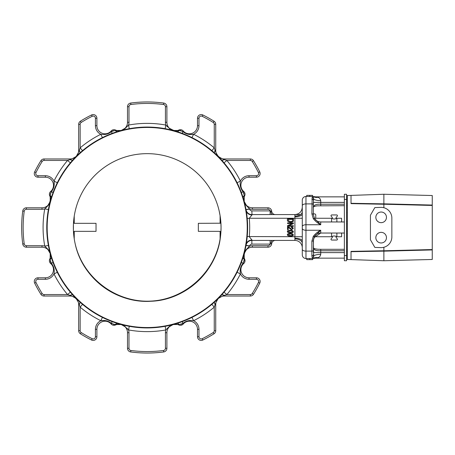 <?xml version="1.0" encoding="UTF-8"?>
<svg xmlns="http://www.w3.org/2000/svg" width="455" height="455" viewBox="0 0 455 455"><rect width="100%" height="100%" fill="white"/><g stroke="black" fill="none" stroke-linecap="round" stroke-linejoin="round"><path stroke-width="0.68" d="M220.459 231.931L220.914 231.931L221.05 227.5A73.847 73.847 0 0 0 147.204 153.654A73.847 73.847 0 0 0 73.357 227.5A73.847 73.847 0 0 0 147.204 301.346A73.847 73.847 0 0 0 221.05 227.5L220.914 223.069L220.459 223.069M220.937 223.468L220.982 224.349M220.089 238.977C214.783 272.972 184.082 300.084 149.689 301.142C115.308 302.438 82.821 277.487 75.206 243.937C82.361 278.193 116.196 303.627 150.941 301.25C185.839 300.209 216.825 271.072 220.459 236.822L220.089 238.977L220.089 231.35L220.459 231.532L220.459 236.429M73.38 229.303L73.357 227.506M73.38 225.538L73.409 224.656M73.431 224.105L73.409 230.344M247.224 218.457A100.43 100.43 0 0 0 246.195 210.568L246.047 209.715L246.195 210.568A100.43 100.43 0 0 0 92.155 143.496A100.43 100.43 0 0 0 92.155 311.504A100.43 100.43 0 0 0 247.224 218.457L249.272 218.269L252.019 214.925L249.272 218.269A102.489 102.489 0 0 1 249.272 236.731L252.019 240.075L251.86 240.422L294.897 240.422L272.585 240.422A3.691 1.718 -90 0 0 270.873 243.891L271.698 243.641A125.54 125.54 0 0 1 271.652 243.994A3.691 3.691 0 0 1 267.995 247.201L252.411 247.201A8.491 8.491 0 0 0 246.428 249.67L244.21 253.492L244.216 257.917L244.21 253.492L246.428 249.67L244.557 252.167L246.013 245.455L249.647 246.115L246.269 249.505L244.557 252.167L245.177 249.585M47.166 227.5A100.037 100.037 0 0 0 142.694 327.435A100.037 100.037 0 0 0 246.832 236.509A100.037 100.037 0 0 0 151.708 127.565A100.037 100.037 0 0 0 47.166 227.5M302.279 212.144L302.279 200.177A3.691 3.691 0 0 1 305.97 196.486L312.494 196.486M249.027 175.721L256.432 175.721A2.218 2.218 0 0 0 258.417 172.525A124.061 124.061 0 0 0 252.241 161.485A2.218 2.218 0 0 0 250.364 160.45L226.863 160.45L224.224 159.586L226.863 160.45A104.127 104.127 0 0 1 240.411 181.09A9.6 9.6 0 0 1 249.027 175.721L249.027 177.2L256.432 177.2L249.027 177.2A8.122 8.122 0 0 0 243.726 191.475A3.691 3.691 0 0 1 244.682 195.798L244.289 195.622A3.691 2.042 -17.2 0 0 243.141 197.794L241.087 191.845L237.106 182.734L241.087 191.845A3.691 1.046 -20.8 0 0 243.271 192.004L244.289 195.622L243.846 200.183L243.141 197.794M224.224 159.586A3.691 1.735 -42.3 0 1 221.488 159.915L219.179 157.458L222.051 158.687L218.218 156.486L222.051 158.687A8.491 8.491 0 0 0 224.224 158.971L224.224 159.586L219.282 157.567M215.113 150.48L214.254 147.841L215.113 150.48L215.733 150.48L215.733 124.334L215.733 150.48A8.491 8.491 0 0 0 216.011 152.652L218.218 156.486L216.011 152.652L217.24 155.519L214.783 153.21A3.691 1.735 132.3 0 1 215.113 150.48L217.24 155.519L215.232 153.619M179.822 132.513L176.91 131.563A3.691 2.042 107.2 0 0 179.082 130.414L182.694 131.432C185.85 134.094 189.49 135.044 193.608 134.293A104.127 104.127 0 0 1 214.254 147.841L214.254 124.334A2.218 2.218 0 0 0 213.219 122.458A124.061 124.061 0 0 0 202.179 116.281A2.218 2.218 0 0 0 198.977 118.272L198.977 125.671A9.6 9.6 0 0 1 193.608 134.293L191.964 137.598L182.859 133.611A3.691 1.046 110.8 0 1 182.694 131.432L183.223 130.972A3.691 3.691 0 0 0 178.9 130.022A3.691 3.691 0 0 1 183.223 130.972A8.122 8.122 0 0 0 197.504 125.671L197.504 118.272A3.691 3.691 0 0 1 202.833 114.961A3.691 3.691 0 0 0 197.504 118.272A3.691 3.691 0 0 1 202.833 114.961A125.54 125.54 0 0 1 214.004 121.206A3.691 3.691 0 0 1 215.733 124.334A3.691 3.691 0 0 0 214.004 121.206A125.54 125.54 0 0 0 202.833 114.961A3.691 3.691 0 0 0 197.504 118.272L198.977 118.272M177.677 130.704L179.082 130.414L178.9 130.022A3.691 3.691 0 0 1 183.223 130.972A8.122 8.122 0 0 0 197.504 125.671A8.122 8.122 0 0 1 183.223 130.972A3.691 3.691 0 0 0 178.9 130.022A8.491 8.491 0 0 1 177.615 130.483L173.196 130.488L177.615 130.483L174.515 130.852L177.677 130.704M172.456 130.255L171.262 129.709L175.26 130.778L173.196 130.488L174.515 130.852L169.368 128.276L173.196 130.488L168.873 129.436L171.871 130.147L169.209 128.435L171.871 130.147L169.283 129.527M165.154 128.685A100.43 100.43 0 0 0 129.248 128.685A100.43 100.43 0 0 1 165.154 128.685L165.813 125.051L169.368 128.276A8.491 8.491 0 0 1 166.9 122.287A8.491 8.491 0 0 0 169.368 128.276M129.248 128.685L128.549 125.091M125.534 129.436L122.537 130.147L125.193 128.435L128.589 125.051A104.127 104.127 0 0 1 165.813 125.051A9.97 9.97 0 0 1 165.427 122.287L165.427 106.709A2.218 2.218 0 0 0 163.499 104.513A124.061 124.061 0 0 0 130.903 104.513A2.218 2.218 0 0 0 128.981 106.709L128.981 122.287A9.97 9.97 0 0 1 128.589 125.051M119.659 130.921L117.492 131.563A3.691 2.042 72.8 0 1 115.325 130.414L119.887 130.852L117.999 131.41M114.58 132.513L102.438 137.598A100.43 100.43 0 0 0 82.526 150.662L79.619 153.21A3.691 1.735 47.7 0 0 79.289 150.48L80.148 147.841L79.289 150.48L78.675 150.48L78.675 124.334A3.691 3.691 0 0 1 80.398 121.206A125.54 125.54 0 0 1 91.574 114.961A3.691 3.691 0 0 1 96.898 118.272L96.898 125.671A8.122 8.122 0 0 0 111.179 130.972A3.691 3.691 0 0 1 115.502 130.022A8.491 8.491 0 0 0 116.787 130.483L121.206 130.488L125.034 128.276L121.206 130.488L116.725 130.704M79.619 153.21L77.162 155.519L79.289 150.48M50.306 193.739L50.556 200.183L51.261 197.794A3.691 2.042 17.2 0 0 50.118 195.622L49.72 195.798A8.491 8.491 0 0 1 50.186 197.083A8.491 8.491 0 0 0 49.72 195.798A8.491 8.491 0 0 1 50.186 197.083L50.192 201.508L50.186 197.083A8.491 8.491 0 0 0 49.72 195.798A3.691 3.691 0 0 1 50.676 191.475A8.122 8.122 0 0 0 45.375 177.2L37.97 177.2A3.691 3.691 0 0 1 34.66 171.871A125.54 125.54 0 0 1 40.91 160.7A3.691 3.691 0 0 1 44.038 158.971L70.178 158.971A8.491 8.491 0 0 0 72.351 158.687L76.184 156.486L78.391 152.652L76.184 156.486L72.351 158.687L75.223 157.458L72.914 159.915A3.691 1.735 42.3 0 1 70.178 159.586L75.223 157.458L73.323 159.466M72.914 159.915L70.366 162.827A100.43 100.43 0 0 0 57.296 182.734L53.315 191.845L50.192 201.508L47.974 205.33L50.192 201.508L48.389 209.545L44.755 208.885L48.133 205.495L49.845 202.833L49.225 205.415M49.157 249.272L48.389 245.455L44.755 246.115L48.133 249.505L49.8 251.973M46.501 247.765L47.974 249.67A8.491 8.491 0 0 0 41.991 247.201L26.413 247.201A3.691 3.691 0 0 1 22.75 243.994A125.54 125.54 0 0 1 22.75 211.006A3.691 3.691 0 0 1 26.413 207.798L41.991 207.798A8.491 8.491 0 0 0 47.974 205.33L49.845 202.833L48.389 209.545A100.43 100.43 0 0 0 48.389 245.455L50.192 253.492L47.974 249.67L50.192 253.492L50.186 257.917L50.192 253.492L51.261 257.206A3.691 2.042 -17.2 0 1 50.118 259.378L50.556 254.817L51.108 256.7M51.261 257.206L53.315 263.155L57.296 272.266A100.43 100.43 0 0 0 70.366 292.173L72.914 295.085A3.691 1.735 -42.3 0 0 70.178 295.414L75.172 297.485M72.914 295.085L76.184 298.514L72.351 296.313L76.184 298.514L78.391 302.348L76.184 298.514L79.619 301.79A3.691 1.735 -47.7 0 1 79.289 304.52L78.391 302.348A8.491 8.491 0 0 1 78.675 304.52A8.491 8.491 0 0 0 78.391 302.348M118.004 323.596L117.492 323.437A3.691 2.042 -72.8 0 0 115.325 324.586L111.708 323.568C108.552 320.906 104.912 319.956 100.794 320.707L103.712 320.513M117.834 323.539L121.206 324.512L125.034 326.724L121.206 324.512L116.787 324.517L121.206 324.512L119.887 324.148L116.725 324.296L115.325 324.586L115.502 324.978A3.691 3.691 0 0 1 111.179 324.028A8.122 8.122 0 0 0 96.898 329.329L96.898 336.728A3.691 3.691 0 0 1 91.574 340.039A125.54 125.54 0 0 1 80.398 333.794A3.691 3.691 0 0 1 78.675 330.666L78.675 304.52L79.289 304.52L80.148 307.159L79.289 304.52M121.838 324.705L125.529 325.564L122.537 324.853L125.193 326.565L122.537 324.853L125.119 325.473M129.248 326.315A100.43 100.43 0 0 0 165.154 326.315A100.43 100.43 0 0 1 129.248 326.315L128.589 329.949L125.034 326.724A8.491 8.491 0 0 1 127.502 332.713A8.491 8.491 0 0 0 125.034 326.724M165.154 326.315L165.813 329.949L169.209 326.565L171.677 324.904M168.873 325.564L173.196 324.512L169.368 326.724L173.196 324.512L177.615 324.517L173.196 324.512L176.91 323.437A3.691 2.042 -107.2 0 1 179.082 324.586L174.515 324.148L176.91 323.437M179.822 322.487L191.964 317.402A100.43 100.43 0 0 0 211.876 304.338L214.783 301.79A3.691 1.735 -132.3 0 0 215.113 304.52L217.189 299.532M214.783 301.79L218.218 298.514L216.011 302.348L218.218 298.514L222.051 296.313L218.218 298.514L221.488 295.085A3.691 1.735 -137.7 0 1 224.224 295.414L222.051 296.313A8.491 8.491 0 0 1 224.224 296.029L250.364 296.029L224.224 296.029A8.491 8.491 0 0 0 222.051 296.313M243.243 256.87L243.141 257.206A3.691 2.042 -162.8 0 0 244.289 259.378L243.271 262.996C240.61 266.152 239.654 269.787 240.411 273.91A104.127 104.127 0 0 1 226.863 294.55L224.224 295.414L226.863 294.55L250.364 294.55A2.218 2.218 0 0 0 252.241 293.515A124.061 124.061 0 0 0 258.417 282.475A2.218 2.218 0 0 0 256.432 279.279L249.027 279.279A9.6 9.6 0 0 1 240.411 273.91L237.106 272.266L241.087 263.155L243.846 254.817L243.999 257.974L244.289 259.378L244.682 259.202A3.691 3.691 0 0 1 243.726 263.525A8.122 8.122 0 0 0 249.027 277.8L256.432 277.8A3.691 3.691 0 0 1 259.742 283.129A125.54 125.54 0 0 1 253.492 294.3A3.691 3.691 0 0 1 250.364 296.029A3.691 3.691 0 0 0 253.492 294.3A125.54 125.54 0 0 0 259.742 283.129A3.691 3.691 0 0 0 256.432 277.8L256.432 279.279M245.245 205.728L246.013 209.545L249.647 208.885A104.127 104.127 0 0 1 249.681 209.061A2.218 2.218 0 0 0 251.86 210.887L270.122 210.887L271.698 211.359L270.122 210.887A2.218 2.218 0 0 0 267.995 209.277L252.411 209.277A9.97 9.97 0 0 1 249.647 208.885L246.269 205.495L244.608 203.027M270.122 210.887L270.122 214.578L251.86 214.578A5.909 5.909 0 0 1 246.047 209.715L246.047 209.715A100.43 100.43 0 0 0 246.013 209.545L244.21 201.508L246.428 205.33L244.21 201.508L244.216 197.083L244.21 201.508L243.294 198.3M167.468 126.803L165.813 125.051M125.188 129.51L122.725 130.096M126.934 126.803L125.034 128.276A8.491 8.491 0 0 0 127.502 122.287L127.502 106.709A3.691 3.691 0 0 1 130.71 103.046A125.54 125.54 0 0 1 163.692 103.046A3.691 3.691 0 0 1 166.9 106.709L166.9 122.287L165.427 122.287M78.391 152.652A8.491 8.491 0 0 0 78.675 150.48A8.491 8.491 0 0 1 78.391 152.652L77.242 155.445M75.092 157.595L73.249 159.546M50.186 197.083L50.556 200.183L49.214 205.484M44.755 208.885A9.97 9.97 0 0 1 41.991 209.277L26.413 209.277A2.218 2.218 0 0 0 24.212 211.2A124.061 124.061 0 0 0 24.212 243.8A2.218 2.218 0 0 0 26.413 245.723L41.991 245.723A9.97 9.97 0 0 1 44.755 246.115A104.127 104.127 0 0 1 44.755 208.885L46.501 207.235M50.619 255.039L51.159 256.87M72.351 296.313A8.491 8.491 0 0 0 70.178 296.029A8.491 8.491 0 0 1 72.351 296.313L75.223 297.542L76.195 298.525M77.293 299.606L79.17 301.381M126.934 328.197L128.589 329.949A9.97 9.97 0 0 1 128.981 332.713L128.981 348.291A2.218 2.218 0 0 0 130.903 350.486A124.061 124.061 0 0 0 163.499 350.486A2.218 2.218 0 0 0 165.427 348.291L165.427 332.713A9.97 9.97 0 0 1 165.813 329.949L165.853 329.909M167.468 328.197L169.368 326.724A8.491 8.491 0 0 0 166.9 332.713L166.9 348.291A3.691 3.691 0 0 1 163.692 351.954A125.54 125.54 0 0 1 130.71 351.954A3.691 3.691 0 0 1 127.502 348.291L127.502 332.713L128.981 332.713M174.743 324.079L176.568 323.539M216.011 302.348A8.491 8.491 0 0 0 215.733 304.52A8.491 8.491 0 0 1 216.011 302.348L217.24 299.481L219.862 297.234L218.701 298.065M219.31 297.405L221.079 295.534M247.901 247.765L249.647 246.115A9.97 9.97 0 0 1 252.411 245.723L267.995 245.723A2.218 2.218 0 0 0 270.122 244.113L251.86 244.113A2.218 2.218 0 0 0 249.681 245.939A104.127 104.127 0 0 1 249.647 246.115M246.013 245.455A100.43 100.43 0 0 0 246.047 245.285A100.43 100.43 0 0 1 246.013 245.455A100.43 100.43 0 0 0 246.047 245.285L246.195 244.432L246.047 245.285A100.43 100.43 0 0 1 246.013 245.455L245.194 249.505M217.103 155.382L215.158 153.551M247.901 207.235L246.428 205.33A8.491 8.491 0 0 0 252.411 207.798L267.995 207.798A3.691 3.691 0 0 1 271.652 211.006A125.54 125.54 0 0 1 271.698 211.359A3.691 3.691 0 0 0 275.36 214.578M312.494 258.514L305.97 258.514A3.691 3.691 0 0 1 302.279 254.823L302.279 243.288A7.382 4.368 0 0 0 294.897 238.915L294.897 218.269L249.272 218.269M302.279 204.085L302.279 250.915M313.358 202.651L313.358 214.578L314.519 218.559L320.741 224.742C317.675 223.183 315.184 221.141 313.279 218.616A1.479 0.643 -32.6 0 1 314.519 218.559A7.382 7.382 0 0 0 320.741 221.96L320.741 224.742L305.97 224.742L305.97 251.109L311.88 251.109L311.88 241.161L313.279 236.384C315.184 233.859 317.675 231.817 320.741 230.258L314.519 236.441L313.358 240.422L313.711 258.281A1.479 1.473 90 0 1 312.915 258.514M344.372 205.7L317.351 205.831C314.2 206.257 312.869 206.888 313.358 207.713L313.563 196.543M344.372 252.61L313.358 252.61L313.484 239.063M270.122 214.578L300.476 214.578M251.86 210.887L252.019 214.925A5.909 5.341 -9.7 0 1 246.195 210.568M215.113 304.52L215.733 304.52L215.733 330.666A3.691 3.691 0 0 1 214.004 333.794A125.54 125.54 0 0 1 202.833 340.039A3.691 3.691 0 0 1 197.504 336.728L197.504 329.329A8.122 8.122 0 0 0 183.223 324.028A3.691 3.691 0 0 1 178.9 324.978A3.691 3.691 0 0 0 183.223 324.028A3.691 3.691 0 0 1 178.9 324.978A8.491 8.491 0 0 0 177.615 324.517A8.491 8.491 0 0 1 178.9 324.978A8.491 8.491 0 0 0 177.615 324.517A8.491 8.491 0 0 1 178.9 324.978A3.691 3.691 0 0 0 183.223 324.028A8.122 8.122 0 0 1 197.504 329.329L198.977 329.329L198.977 336.728A2.218 2.218 0 0 0 202.179 338.719A124.061 124.061 0 0 0 213.219 332.542A2.218 2.218 0 0 0 214.254 330.666L214.254 307.159L215.113 304.52L214.254 307.159A104.127 104.127 0 0 1 193.608 320.707C189.485 319.956 185.845 320.911 182.694 323.568L179.082 324.586L178.9 324.978M222.051 158.687A8.491 8.491 0 0 0 224.224 158.971L250.364 158.971A3.691 3.691 0 0 1 253.492 160.7A125.54 125.54 0 0 1 259.742 171.871A3.691 3.691 0 0 1 256.432 177.2L256.432 175.721M70.178 295.414L67.539 294.55L70.178 295.414L70.178 296.029L44.038 296.029A3.691 3.691 0 0 1 40.91 294.3A125.54 125.54 0 0 1 34.66 283.129A3.691 3.691 0 0 1 37.97 277.8L45.375 277.8A8.122 8.122 0 0 0 50.676 263.525A3.691 3.691 0 0 1 49.72 259.202A8.491 8.491 0 0 0 50.186 257.917L50.403 257.974M249.681 245.939L246.047 245.268A5.909 5.909 0 0 1 251.86 240.422L251.86 244.113M226.863 160.45L224.036 162.827L221.488 159.915M217.769 155.997L216.933 154.837L219.862 157.766L217.621 155.894M120.564 130.636L117.834 131.461M77.168 155.513L79.244 153.551M79.619 301.79L82.526 304.338L80.148 307.159L80.148 330.666A2.218 2.218 0 0 0 81.189 332.542A124.061 124.061 0 0 0 92.228 338.719A2.218 2.218 0 0 0 95.425 336.728L95.425 329.329A9.6 9.6 0 0 1 100.794 320.707A104.127 104.127 0 0 1 80.148 307.159M100.794 320.707L102.438 317.402A100.43 100.43 0 0 1 82.526 304.338A100.43 100.43 0 0 0 102.438 317.402A100.43 100.43 0 0 1 82.526 304.338A100.43 100.43 0 0 0 102.438 317.402L111.543 321.389L117.492 323.437M221.488 295.085L224.036 292.173L226.863 294.55M244.409 252.861L244.995 251.558L243.92 255.562L244.426 252.684M218.81 297.923L221.147 295.46M214.254 307.159L211.876 304.338A100.43 100.43 0 0 1 191.964 317.402A100.43 100.43 0 0 0 211.876 304.338A100.43 100.43 0 0 1 191.964 317.402L182.859 321.389A3.691 1.046 -110.8 0 0 182.694 323.568L183.223 324.028M173.196 324.512L171.262 325.291L173.946 324.341L169.214 325.49M174.003 324.29L174.515 324.148M122.02 324.722L125.188 325.49M76.781 299.106L79.244 301.449M57.296 272.266A100.43 100.43 0 0 0 70.366 292.173L67.539 294.55A104.127 104.127 0 0 1 53.991 273.91L57.296 272.266L53.315 263.155A3.691 1.046 -20.8 0 0 51.131 262.996L50.118 259.378L49.72 259.202A3.691 3.691 0 0 0 50.676 263.525A3.691 3.691 0 0 1 49.72 259.202A8.491 8.491 0 0 0 50.186 257.917M50.414 254.299L50.556 254.817M49.208 249.505L50.34 254.14M102.438 137.598A100.43 100.43 0 0 0 82.526 150.662L80.148 147.841A104.127 104.127 0 0 1 100.794 134.293L102.438 137.598L111.543 133.611A3.691 1.046 69.2 0 0 111.708 131.432L115.325 130.414L115.502 130.022A8.491 8.491 0 0 0 116.787 130.483M120.211 130.761L119.887 130.852M172.382 130.278L169.214 129.51M243.988 200.7L243.243 198.13M245.194 205.495L244.062 200.86M344.372 221.96L320.741 221.96M344.372 233.04L320.741 233.04A7.382 7.382 0 0 0 314.519 236.441A1.479 0.643 -147.4 0 1 313.279 236.384M302.279 243.288L302.279 211.712A7.382 4.368 180 0 1 294.897 216.085L294.897 214.578C299.379 214.14 301.841 211.677 302.279 207.19L302.279 207.19M344.372 250.779L320.741 250.779L320.741 254.351C320.405 256.182 319.399 257.297 317.721 257.695L315.867 258.116M316.595 197.015L317.721 197.305C319.399 197.703 320.405 198.818 320.741 200.649A7.382 2.321 -0 0 1 313.569 198.886A1.479 1.337 25.6 0 0 312.136 197.635L312.875 196.486A1.479 1.467 90 0 1 313.745 196.77M313.745 258.23A1.479 1.467 90 0 1 312.875 258.514L312.136 257.365L311.88 255.824L311.88 251.109A1.479 0.734 180 0 0 313.358 250.375M313.279 218.616L311.88 213.839L312.136 197.635M305.97 196.486A3.691 3.691 0 0 0 302.279 200.177A3.691 3.691 0 0 1 305.97 196.486L305.97 224.742A3.691 1.843 180 0 0 302.279 226.579M320.741 250.779C315.98 250.995 313.518 249.829 313.358 247.287C313.336 248.009 313.813 248.493 314.78 248.726C318.796 249.539 318.813 249.175 320.741 249.3L320.741 250.779M320.741 254.351A7.382 2.321 0 0 0 313.569 256.114A1.479 1.337 154.4 0 1 312.136 257.365M317.721 257.695A7.382 5.966 53.8 0 0 313.711 258.281M313.808 237.88L320.741 233.04L320.741 230.258L305.97 230.258A3.691 1.843 180 0 1 302.279 228.421M317.721 197.305A7.382 5.966 -53.8 0 1 313.711 196.719A1.479 1.473 90 0 0 312.915 196.486M313.358 207.713C313.518 205.165 315.98 203.999 320.741 204.221L344.372 204.221M302.279 241.15A7.382 2.946 0 0 0 294.897 238.204M294.897 238.915L294.897 240.422A7.382 7.382 0 0 1 302.279 247.81M302.279 218.269L294.897 218.269L294.897 216.796A7.382 2.946 180 0 0 302.279 213.85M95.425 118.272A2.218 2.218 0 0 0 92.228 116.281A124.061 124.061 0 0 0 81.189 122.458A2.218 2.218 0 0 0 80.148 124.334L78.675 124.334A3.691 3.691 0 0 1 80.398 121.206A125.54 125.54 0 0 1 91.574 114.961A3.691 3.691 0 0 1 96.898 118.272A3.691 3.691 0 0 0 91.574 114.961A3.691 3.691 0 0 1 96.898 118.272L95.425 118.272L95.425 125.671A9.6 9.6 0 0 0 100.794 134.293C104.917 135.044 108.557 134.088 111.708 131.432L111.179 130.972A3.691 3.691 0 0 1 115.502 130.022M113.443 130.608L111.708 131.432M180.959 324.392L182.694 323.568M244.096 193.739L243.271 192.004C240.61 188.853 239.66 185.213 240.411 181.09L237.106 182.734A100.43 100.43 0 0 0 224.036 162.827A100.43 100.43 0 0 1 237.106 182.734M50.118 195.622L51.131 192.004C53.792 188.848 54.748 185.213 53.991 181.09L57.296 182.734A100.43 100.43 0 0 1 70.366 162.827A100.43 100.43 0 0 0 57.296 182.734A100.43 100.43 0 0 1 70.366 162.827L67.539 160.45L70.178 159.586L67.539 160.45L44.038 160.45A2.218 2.218 0 0 0 42.161 161.485A124.061 124.061 0 0 0 35.985 172.525A2.218 2.218 0 0 0 37.97 175.721L45.375 175.721A9.6 9.6 0 0 1 53.991 181.09L54.185 184.013M116.787 324.517A8.491 8.491 0 0 0 115.502 324.978A8.491 8.491 0 0 1 116.787 324.517L116.725 324.296M243.999 197.026L244.216 197.083A8.491 8.491 0 0 1 244.682 195.798A8.491 8.491 0 0 0 244.216 197.083M54.185 184.104L53.889 186.817M53.878 186.868L52.825 189.644M45.375 279.279A9.6 9.6 0 0 0 53.991 273.91C54.742 269.787 53.792 266.147 51.131 262.996L50.676 263.525A8.122 8.122 0 0 1 45.375 277.8L45.375 279.279L37.97 279.279A2.218 2.218 0 0 0 35.985 282.475A124.061 124.061 0 0 0 42.161 293.515A2.218 2.218 0 0 0 44.038 294.55L67.539 294.55M113.443 324.392L115.325 324.586M103.808 320.513L106.516 320.815M106.567 320.826L109.342 321.873M244.216 257.917A8.491 8.491 0 0 0 244.682 259.202A8.491 8.491 0 0 1 244.216 257.917L243.999 257.974M180.959 130.608L179.082 130.414M193.529 134.299L190.69 134.487M190.594 134.487L187.887 134.185M187.835 134.174L185.06 133.127M244.096 261.261L244.289 259.378M240.405 273.842L240.217 270.987M240.217 270.896L240.513 268.183M240.524 268.131L241.577 265.356M50.306 261.261L51.131 262.996M128.981 348.291L127.502 348.291A3.691 3.691 0 0 0 130.71 351.954A3.691 3.691 0 0 1 127.502 348.291A3.691 3.691 0 0 0 130.71 351.954A125.54 125.54 0 0 0 163.692 351.954A3.691 3.691 0 0 0 166.9 348.291L165.427 348.291M275.36 240.422A3.691 3.691 0 0 0 271.698 243.641L270.873 243.891L271.652 243.994A3.691 3.691 0 0 1 267.995 247.201L267.995 245.723M270.122 240.422L270.122 244.113M267.995 209.277L267.995 207.798A3.691 3.691 0 0 1 271.652 211.006L270.873 211.109A3.691 1.718 -90 0 0 272.585 214.578M249.681 209.061L246.047 209.715A100.43 100.43 0 0 0 246.013 209.545M302.279 236.731L247.224 236.543M246.195 244.432A5.909 5.341 -170.3 0 1 252.019 240.075M313.358 240.422A1.479 0.734 180 0 1 311.88 241.161M313.358 254.618A1.479 1.206 180 0 1 311.88 255.824M311.88 213.839A1.479 0.734 -0 0 1 313.358 214.578M311.88 199.176A1.479 1.206 0 0 1 313.358 200.382M237.106 272.266A100.43 100.43 0 0 1 224.036 292.173A100.43 100.43 0 0 0 237.106 272.266A100.43 100.43 0 0 1 224.036 292.173A100.43 100.43 0 0 0 237.106 272.266M241.087 263.155A3.691 1.046 -159.2 0 1 243.271 262.996L243.726 263.525A8.122 8.122 0 0 0 249.027 277.8L249.027 279.279M191.964 317.402L193.608 320.707A9.6 9.6 0 0 1 198.977 329.329M111.543 321.389A3.691 1.046 -69.2 0 1 111.708 323.568L111.179 324.028A8.122 8.122 0 0 0 96.898 329.329L95.425 329.329M53.315 191.845A3.691 1.046 20.8 0 1 51.131 192.004L50.676 191.475A8.122 8.122 0 0 0 45.375 177.2L45.375 175.721M211.876 150.662A100.43 100.43 0 0 0 191.964 137.598A100.43 100.43 0 0 1 211.876 150.662L214.254 147.841M306.71 196.486L306.71 195.377L312.619 195.377L312.619 196.486M309.662 195.377L309.662 196.486M306.71 258.514L306.71 259.623L309.662 259.623L309.662 258.514M309.662 259.623L312.619 259.623L312.619 258.514M290.324 233.955L292.531 234.774C292.343 235.9 290.842 235.9 288.021 234.774L290.324 233.955M292.548 233.785L289.778 233.455C288.311 233.46 287.492 233.887 287.327 234.729C287.628 237.066 294.243 236.134 293.299 234.774L292.548 233.785M290.324 230.713L292.531 231.532C292.343 232.659 290.842 232.659 288.021 231.532L290.324 230.713M292.548 230.543L289.778 230.207C288.311 230.219 287.492 230.645 287.327 231.487C287.628 233.825 294.243 232.892 293.299 231.532L292.548 230.543M289.101 227.227L287.509 226.914L287.509 229.61L288.214 229.61L288.214 227.42L291.45 229.707L293.219 228.575C293.179 227.54 292.599 227.011 291.49 226.994L291.2 227.511C292.923 228.029 293.026 228.575 291.513 229.155L289.101 227.227M293.418 222.944L287.509 222.944L287.509 223.49L292.218 223.49L287.509 225.635L287.509 226.283L293.418 226.283L293.418 225.731L288.658 225.731L293.418 223.632L293.418 222.944M288.271 220.658L290.512 221.602C292.377 221.488 293.111 220.749 292.724 219.384L288.271 219.384L288.271 220.658M293.418 218.832L293.378 220.829C293.771 222.597 286.098 223.286 287.509 218.832L293.418 218.832M73.869 236.225L73.869 231.532L74.239 231.35L96.028 231.35L96.028 223.325L74.239 223.325L73.869 223.212L73.869 218.775M220.089 223.325L220.089 215.698L220.459 223.212L198.34 223.325L198.34 231.35L220.089 231.35M74.239 216.097L74.239 223.325M220.089 215.698L219.156 210.904M74.239 231.35L74.239 238.903M314.348 218.269L331.558 218.269L331.558 221.96M331.558 233.04L331.558 236.731L314.348 236.731M341.603 221.96L341.603 218.269L336.882 218.269L336.882 221.96M336.882 233.04L336.882 236.731C335.108 235.747 333.333 235.747 331.558 236.731M336.882 236.731L341.603 236.731L341.603 233.04M336.382 218.531A0.739 0.739 0 0 1 336.2 217.427L337.263 216.159A0.739 0.739 0 0 0 336.694 214.948L331.74 214.948A0.739 0.739 0 0 0 331.177 216.159L332.235 217.427A0.739 0.739 0 0 1 332.053 218.531M332.053 236.469A0.739 0.739 0 0 1 332.235 237.573L331.177 238.841A0.739 0.739 0 0 0 331.74 240.052L336.694 240.052A0.739 0.739 0 0 0 337.263 238.841L336.2 237.573A0.739 0.739 0 0 1 336.382 236.469M315.759 218.269L315.759 214.993A1.479 1.132 180 0 0 313.688 213.958A1.479 1.132 180 0 0 313.358 214.112M346.591 199.438L346.591 260.732L344.372 260.732L344.372 194.268L346.591 194.268L346.591 199.438L344.372 199.438M346.591 260.732L344.372 260.732M370.438 239.791L374.84 247.412L380.772 247.617A10.71 10.71 0 0 0 391.857 236.913L391.857 218.087A10.71 10.71 0 0 0 380.772 207.383L374.84 207.588L370.438 215.209L370.438 239.791M386.46 237.652A5.312 5.312 0 0 0 378.492 233.057A5.312 5.312 0 0 0 378.492 242.253A5.312 5.312 0 0 0 386.46 237.652M386.46 217.348A5.312 5.312 0 0 0 378.492 212.747A5.312 5.312 0 0 0 378.492 221.943A5.312 5.312 0 0 0 386.46 217.348M432.25 205.063L432.25 205.45L383.878 204.227L383.878 194.257L432.25 195.525L432.25 205.063L383.878 203.84M432.25 249.937L383.878 251.16L383.878 260.743L432.25 259.475L432.25 249.55L383.878 250.773L383.878 251.16M432.25 205.45L432.25 249.55M383.878 247.27L383.878 250.773L383.878 247.27M383.878 204.227L383.878 207.73L383.878 204.244L351.021 203.63L351.021 195.405L383.878 194.257M346.591 221.591L347.324 221.591M346.591 242.293L347.324 242.27M346.591 195.587L347.324 195.559L346.591 195.587M346.591 251.712L347.324 251.683L346.591 251.712M351.021 195.405L347.324 195.531L347.324 259.469L351.021 259.595L351.021 251.37L383.878 250.756M351.021 259.595L383.878 260.743M383.878 251.143L351.021 251.695M383.878 203.857L351.021 203.305M294.897 216.796L294.897 216.085M271.698 243.641A125.54 125.54 0 0 1 271.652 243.994M80.148 124.334L80.148 147.841M53.991 181.09A104.127 104.127 0 0 1 67.539 160.45M214.254 330.666L215.733 330.666A3.691 3.691 0 0 1 214.004 333.794A125.54 125.54 0 0 1 202.833 340.039A3.691 3.691 0 0 1 197.504 336.728L198.977 336.728M252.411 245.723L252.411 247.201A8.491 8.491 0 0 0 246.428 249.67M271.652 211.006A125.54 125.54 0 0 1 271.698 211.359M246.428 205.33A8.491 8.491 0 0 0 252.411 207.798L252.411 209.277M249.027 177.2A8.122 8.122 0 0 0 243.726 191.475A3.691 3.691 0 0 1 244.682 195.798M250.364 160.45L250.364 158.971A3.691 3.691 0 0 1 253.492 160.7A125.54 125.54 0 0 1 259.742 171.871A3.691 3.691 0 0 1 256.432 177.2M215.733 150.48A8.491 8.491 0 0 0 216.011 152.652M198.977 125.671L197.504 125.671A8.122 8.122 0 0 1 183.223 130.972M177.615 130.483A8.491 8.491 0 0 0 178.9 130.022M128.981 106.709L127.502 106.709A3.691 3.691 0 0 1 130.71 103.046A125.54 125.54 0 0 1 163.692 103.046A3.691 3.691 0 0 1 166.9 106.709L165.427 106.709M125.034 128.276A8.491 8.491 0 0 0 127.502 122.287L128.981 122.287M95.425 125.671L96.898 125.671A8.122 8.122 0 0 0 111.179 130.972M70.178 159.586L70.178 158.971A8.491 8.491 0 0 0 72.351 158.687M37.97 175.721L37.97 177.2A3.691 3.691 0 0 1 34.66 171.871A125.54 125.54 0 0 1 40.91 160.7A3.691 3.691 0 0 1 44.038 158.971L44.038 160.45M41.991 209.277L41.991 207.798A8.491 8.491 0 0 0 47.974 205.33M26.413 245.723L26.413 247.201A3.691 3.691 0 0 1 22.75 243.994A125.54 125.54 0 0 1 22.75 211.006A3.691 3.691 0 0 1 26.413 207.798L26.413 209.277M47.974 249.67A8.491 8.491 0 0 0 41.991 247.201L41.991 245.723M44.038 294.55L44.038 296.029A3.691 3.691 0 0 1 40.91 294.3A125.54 125.54 0 0 1 34.66 283.129A3.691 3.691 0 0 1 37.97 277.8L37.97 279.279M95.425 336.728L96.898 336.728A3.691 3.691 0 0 1 91.574 340.039A125.54 125.54 0 0 1 80.398 333.794A3.691 3.691 0 0 1 78.675 330.666L80.148 330.666M169.368 326.724A8.491 8.491 0 0 0 166.9 332.713L165.427 332.713M165.813 329.949A104.127 104.127 0 0 1 128.589 329.949M48.389 209.545A100.43 100.43 0 0 0 48.389 245.455M313.358 204.625A1.479 0.734 0 0 0 311.88 203.891L305.97 203.891A3.691 1.843 0 0 0 302.279 205.734M344.372 202.39L320.741 202.39L320.741 205.7M320.741 200.649L320.741 202.39L313.358 202.39M302.279 249.266A3.691 1.843 180 0 0 305.97 251.109L305.97 258.514M244.682 259.202A3.691 3.691 0 0 1 243.726 263.525M115.502 324.978A3.691 3.691 0 0 1 111.179 324.028M49.72 259.202A3.691 3.691 0 0 0 50.676 263.525M49.72 195.798A3.691 3.691 0 0 1 50.676 191.475M81.189 122.458L80.398 121.206M92.228 116.281L91.574 114.961M42.161 161.485L40.91 160.7M35.985 172.525L34.66 171.871M81.189 332.542L80.398 333.794M92.228 338.719L91.574 340.039M253.492 160.7L252.241 161.485M243.726 191.475L243.271 192.004M259.742 171.871L258.417 172.525M42.161 293.515L40.91 294.3M35.985 282.475L34.66 283.129M224.224 295.414L224.224 296.029M250.364 294.55L250.364 296.029M252.241 293.515L253.492 294.3M258.417 282.475L259.742 283.129M214.254 124.334L215.733 124.334M213.219 122.458L214.004 121.206M202.179 116.281L202.833 114.961M213.219 332.542L214.004 333.794M202.179 338.719L202.833 340.039M130.903 350.486L130.71 351.954M163.499 350.486L163.692 351.954M24.212 211.2L22.75 211.006M24.212 243.8L22.75 243.994M163.499 104.513L163.692 103.046M130.903 104.513L130.71 103.046M346.591 255.562L344.372 255.562M219.191 157.47L221.153 159.546M174.527 130.858L176.568 131.461M50.556 200.183L51.159 198.13M75.223 297.542L73.249 295.454M217.24 299.481L215.158 301.449M344.372 258.144L315.662 258.144L313.563 258.451M344.372 196.856L315.662 196.856L313.131 196.486M77.469 154.837L76.184 156.486L77.469 154.837M216.933 300.163L218.224 298.508L216.933 300.163M50.482 199.438L49.407 203.442L50.482 199.438M76.184 298.514L74.54 297.234L77.469 300.163L76.633 299.003M50.192 253.492L49.407 251.558L50.192 253.492M244.995 203.442L244.21 201.508L244.995 203.442M313.131 258.514L313.558 258.457M313.29 258.508L312.141 259.623M344.372 249.3L320.741 249.3M73.869 223.069L73.488 223.069M73.869 231.931L73.488 231.931M331.558 218.269C333.333 219.253 335.108 219.253 336.882 218.269M346.591 233.409L347.324 233.409M346.591 249.63L347.324 249.653M346.591 231.168L347.324 231.191M346.591 223.832L347.324 223.809M346.591 212.707L347.324 212.73M346.591 205.37L347.324 205.347M346.591 203.288L347.324 203.317M346.591 259.413L347.324 259.441"/></g></svg>
